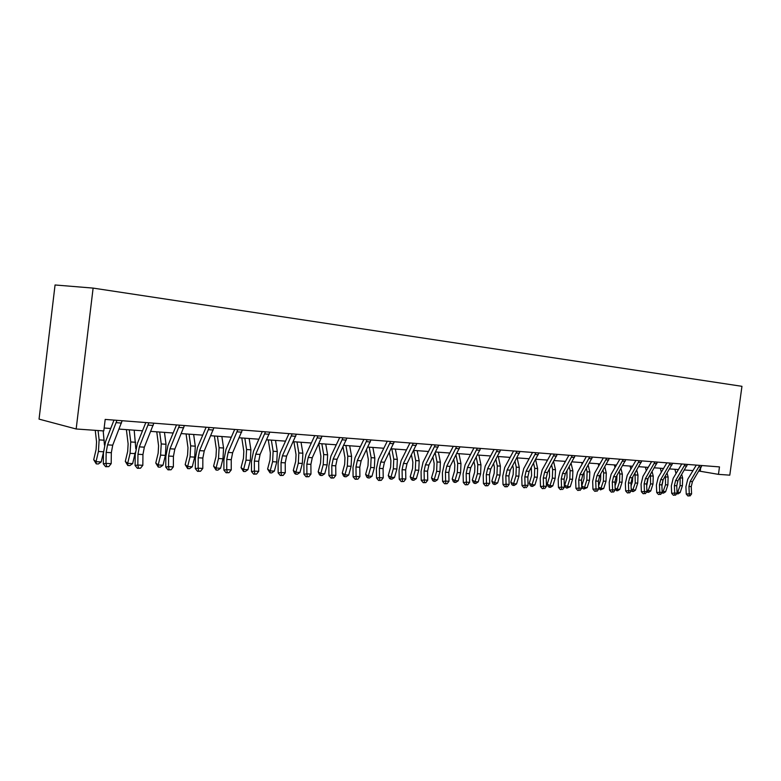 <?xml version="1.0" encoding="UTF-8"?>
<svg xmlns="http://www.w3.org/2000/svg" width="781" height="781" viewBox="0 0 781 781"><rect width="100%" height="100%" fill="white"/><g stroke="black" fill="none" stroke-linecap="round" stroke-linejoin="round"><path stroke-width="1.17" d="M76.167 428.984L39.05 419.124L55.06 284.977L93.115 288.101L741.95 386.322L729.796 475.16L718.461 474.36L719.477 466.901L105.191 419.417L103.795 430.936L76.167 428.984L93.115 288.101M698.888 471.031L718.461 474.36M104.146 428.017L110.707 428.486M119.083 429.091L142.503 430.79M150.753 431.385L173.157 433.006M181.29 433.592L202.738 435.144M210.753 435.72L231.293 437.214M239.191 437.78L258.882 439.205M266.663 439.771L285.543 441.138M293.217 441.685L311.326 443.003M318.892 443.549L336.279 444.799M343.738 445.346L360.431 446.547M367.792 447.083L383.832 448.245M391.096 448.772L406.501 449.885M413.676 450.403L428.486 451.477M435.573 451.984L449.817 453.019M456.807 453.527L470.513 454.513M477.416 455.011L490.614 455.967M497.429 456.465L510.139 457.383M516.866 457.871L529.108 458.75M535.746 459.228L547.549 460.087M554.11 460.565L565.483 461.386M571.965 461.854L582.929 462.645M589.343 463.113L599.915 463.875M606.241 464.334L616.443 465.066M622.701 465.525L632.551 466.237M638.741 466.687L648.24 467.37M654.361 467.809L663.528 468.473M669.581 468.912L678.435 469.557M684.42 469.986L692.972 470.601M700.655 468.131L700.245 471.128M701.943 465.544L692.464 481.604L691.244 486.602L691.585 493.924L689.281 493.807L689.154 495.876L687.934 495.974L689.154 495.876M699.659 465.369L690.17 481.457L688.94 486.465L689.281 493.807L686.245 494.061L685.903 486.739L687.739 479.241L696.301 465.105M686.245 494.061L687.934 495.974M690.072 495.915L691.585 493.924M677.771 481.037L676.746 486.026M677.02 492.001L680.163 492.547L678.045 493.895L676.717 493.641M677.127 493.846L680.095 485.626L680.134 477.103M680.163 492.547L682.399 485.762L682.643 478.021L681.706 474.487M674.901 469.303L676.024 473.559M687.485 464.422L677.967 480.696L676.736 485.753L677.068 493.172L674.706 493.045L674.589 495.144L673.378 495.242L674.589 495.144M685.132 464.246L675.614 480.549L674.374 485.616L674.706 493.045L671.67 493.309L671.338 485.889L673.183 478.304L681.774 463.982M671.67 493.309L673.378 495.242M675.536 495.183L677.068 493.172M672.656 463.279L663.108 479.759L661.858 484.884L662.19 492.391L659.769 492.264L659.662 494.383L658.451 494.49L659.662 494.383M670.244 463.094L660.687 479.612L659.437 484.737L659.769 492.264L656.723 492.538L656.391 485.021L658.256 477.337L666.886 462.83M656.723 492.538L658.451 494.49M660.638 494.432L662.19 492.391M663.167 479.661L661.907 485.938M662.132 491.083L665.627 491.776L663.489 493.143L661.907 492.772M662.542 493.094L665.519 484.776L665.471 475.795M665.627 491.776L667.882 484.913L668.126 477.074L667.081 473.091M660.335 468.249L661.341 472.144M648.171 478.275L646.688 485.899M646.863 490.126L650.729 490.985L648.572 492.372L646.717 491.874M647.605 492.323L650.573 483.898L650.436 474.438M650.729 490.985L652.994 484.035L653.248 476.107L652.096 471.636M645.389 467.165L646.287 470.67M657.446 462.098L647.859 478.802L646.609 483.986L646.932 491.6L644.442 491.474L644.354 493.612L643.134 493.719L644.354 493.612M654.976 461.913L645.379 478.646L644.13 483.849L644.442 491.474L641.386 491.737L641.074 484.132L642.948 476.351L651.608 461.649M641.386 491.737L643.134 493.719M645.35 493.67L646.932 491.6M641.845 460.897L632.22 477.816L630.96 483.078L631.273 490.78L628.725 490.653L628.646 492.821L627.426 492.928L628.646 492.821M639.297 460.702L629.671 477.66L628.412 482.931L628.725 490.653L625.659 490.927L625.356 483.214L627.241 475.336L635.929 460.439M625.659 490.927L627.426 492.928M629.671 492.879L631.273 490.78M625.825 459.658L616.16 476.81L614.901 482.141L615.203 489.941L612.587 489.804L612.529 492.01L611.308 492.118L612.529 492.01M623.218 459.453L613.554 476.644L612.284 481.984L612.587 489.804L609.522 490.087L609.229 482.277L611.123 474.292L619.831 459.199M609.522 490.087L611.308 492.118M613.573 492.069L615.203 489.941M632.776 476.869L632.464 481.584L631.068 485.889M631.204 489.14L635.451 490.185L633.274 491.581L631.155 490.927M632.278 491.532L635.246 483L635.021 473.022M635.451 490.185L637.726 483.136L637.989 475.102L636.73 470.113M630.082 466.052L630.853 469.137M616.97 475.424L616.736 480.637L615.047 485.928M615.125 488.125L617.234 489.218L619.782 489.355L617.576 490.771L615.184 489.511M616.56 490.722L619.518 482.072L619.792 473.921L619.206 471.558M619.782 489.355L622.067 482.219L622.34 474.087L620.954 468.541M614.364 464.92L615.018 467.546M600.735 473.95L600.599 479.68L598.588 486.016M598.627 487.071L601.087 488.369L603.703 488.506L600.423 489.892L598.656 487.725M600.423 489.892L603.381 481.125L603.664 472.866L602.981 470.035M603.703 488.506L605.997 481.281L606.281 473.032L604.777 466.892M598.246 463.758L598.763 465.876M584.061 472.407L584.032 478.685L581.738 486.007L584.51 487.49L586.814 480.149L587.117 471.783L586.316 468.444M583.876 489.033L584.51 487.49L587.195 487.637L583.876 489.033L582.763 488.437L581.738 486.007M587.195 487.637L589.499 480.305L589.801 471.958L588.161 465.183M581.699 462.557L582.079 464.148M566.947 470.806L567.026 477.669L564.722 485.089L567.494 486.592L569.808 479.153L570.12 470.67L569.203 466.784M566.869 488.154L567.494 486.592L570.247 486.739L566.869 488.154L565.766 487.559L564.722 485.089M570.247 486.739L572.571 479.309L572.873 470.845L571.106 463.387M564.712 461.327L564.956 462.332M549.365 469.137L549.56 476.625L547.237 484.152L550.009 485.665L552.343 478.128L552.655 469.527L551.62 465.056M549.414 487.256L550.009 485.665L552.841 485.821L550.546 487.315L549.414 487.256L548.301 486.651L547.237 484.152M552.841 485.821L555.174 478.294L555.486 469.713L553.583 461.512M531.295 467.38L531.607 475.551L529.274 483.185L532.046 484.718L534.38 477.074L534.712 468.356L533.56 463.24M531.47 486.329L532.046 484.718L534.956 484.874L532.632 486.387L531.47 486.329L530.367 485.714L529.274 483.185M534.956 484.874L537.299 477.24L537.621 468.541L535.581 459.55M512.717 465.544L513.381 468.571L513.156 474.448L510.813 482.189L513.576 483.742L515.929 475.99L516.27 467.155L514.982 461.346M513.029 485.382L513.576 483.742L516.573 483.898L514.22 485.44L513.029 485.382L511.926 484.757L510.813 482.189M516.573 483.898L518.916 476.166L519.258 467.35L517.149 457.891M493.612 463.621L494.422 467.36L494.178 473.315L491.835 481.164L494.588 482.736L496.95 474.877L497.302 465.915L495.876 459.355M494.061 484.405L494.588 482.736L497.673 482.902L495.291 484.464L494.061 484.405L492.957 483.771L491.835 481.164M497.673 482.902L500.025 475.053L500.377 466.111L498.288 456.524M473.95 461.6L474.907 466.101L474.663 472.154L472.3 480.11L475.053 481.711L477.416 473.725L477.787 464.636L476.225 457.275M474.555 483.39L475.053 481.711L478.226 481.877L475.824 483.459L474.555 483.39L473.452 482.756L472.3 480.11M478.226 481.877L480.588 473.911L480.959 464.841L478.88 455.118M453.722 459.462L454.825 464.812L454.571 470.953L452.209 479.026L454.952 480.647L457.324 472.544L457.705 463.318L455.997 455.079M454.474 482.355L454.952 480.647L458.213 480.813L455.782 482.424L454.474 482.355L453.38 481.711L452.209 479.026M458.213 480.813L460.585 472.739L460.966 463.533L458.916 453.673M432.899 457.227L434.158 463.494L433.885 469.713L431.522 477.913L434.246 479.554L436.628 471.334L437.028 461.971L435.173 452.765M433.806 481.291L434.246 479.554L437.604 479.729L435.154 481.36L433.806 481.291L432.713 480.637L431.522 477.913M437.604 479.729L439.986 471.529L440.386 462.186L438.356 452.189M411.441 454.854L412.866 462.127L412.583 468.444L410.21 476.771L412.924 478.421L415.307 470.074L415.726 460.575L413.735 450.403M412.514 480.198L412.924 478.421L416.38 478.607L413.901 480.266L412.514 480.198L411.431 479.534L410.21 476.771M416.38 478.607L418.772 470.279L419.182 460.81L417.181 450.657M389.329 452.345L390.92 460.712L390.627 467.126L388.245 475.58L390.949 477.259L393.341 468.785L393.78 459.14L391.808 448.821M390.578 479.065L390.949 477.259L394.512 477.455L392.003 479.134L390.578 479.065L389.494 478.392L388.245 475.58M394.512 477.455L396.904 469L397.344 459.374L395.362 449.075M366.533 449.68L368.3 459.267L367.997 465.779L365.615 474.36L368.29 476.068L370.692 467.458L371.141 457.666L369.208 447.181M367.958 477.894L368.29 476.068L371.971 476.264L369.433 477.972L367.958 477.894L366.885 477.211L365.615 474.36M371.971 476.264L374.372 467.673L374.821 457.91L372.879 447.454M343.025 446.849L344.968 457.764L344.655 464.383L342.263 473.11L344.929 474.828L347.33 466.081L347.799 456.143L345.895 445.502M344.626 476.693L344.929 474.828L348.716 475.033L346.149 476.771L344.626 476.693L343.562 476L342.263 473.11M348.716 475.033L351.118 466.306L351.587 456.387L349.683 445.775M318.765 443.833L320.893 456.221L320.561 462.938L318.17 471.812L320.815 473.559L323.217 464.666L323.705 454.562L321.84 443.764M320.552 475.453L320.815 473.559L324.73 473.764L322.123 475.531L320.552 475.453L319.497 474.75L318.17 471.812M324.73 473.764L327.132 464.9L327.62 454.825L325.745 444.038M293.9 441.743L296.038 454.63L295.696 461.454L293.295 470.465L295.911 472.241L298.322 463.211L298.83 452.941L297.005 441.968M295.706 474.165L295.911 472.241L299.953 472.456L297.317 474.252L295.706 474.165L294.652 473.452L293.295 470.465M299.953 472.456L302.364 463.445L302.872 453.205L301.036 442.251M268.274 439.888L270.353 452.98L270.001 459.921L267.6 469.078L270.187 470.884L272.598 461.698L273.135 451.262L271.349 440.103M270.031 472.847L270.187 470.884L274.365 471.099L271.7 472.925L270.031 472.847L267.6 469.078M274.365 471.099L276.777 461.942L277.304 451.535L275.517 440.406M609.375 458.388L599.681 475.775L598.412 481.174L598.705 489.082L596.02 488.945L595.981 491.181L594.751 491.288L595.981 491.181M606.691 458.183L597.006 475.609L595.727 481.018L596.02 488.945L592.955 489.228L592.662 481.321L594.575 473.227L603.313 457.92M592.955 489.228L594.751 491.288M597.055 491.229L598.705 489.082M592.476 457.08L582.763 474.711L581.474 480.178L581.757 488.203L579.004 488.057L578.985 490.322L577.755 490.439L578.985 490.322M589.723 456.865L580 474.536L578.721 480.022L579.004 488.057L575.939 488.35L575.656 480.335L577.579 472.124L586.336 456.602M575.939 488.35L577.755 490.439M580.088 490.38L581.757 488.203M575.109 455.743L565.366 473.618L564.077 479.163L564.351 487.295L561.519 487.139L561.519 489.443L560.289 489.56L561.519 489.443M572.288 455.518L562.535 473.442L561.246 478.997L561.519 487.139L558.454 487.442L558.181 479.319L560.114 471.002L568.9 455.255M558.454 487.442L560.289 489.56M562.652 489.502L564.351 487.295M557.263 454.357L547.501 472.495L546.202 478.118L546.456 486.358L543.547 486.202L543.566 488.535L542.346 488.662L543.566 488.535M554.354 454.132L544.591 472.31L543.283 477.952L543.547 486.202L540.481 486.514L540.227 478.275L542.17 469.84L550.976 453.868M540.481 486.514L542.346 488.662M544.738 488.594L546.456 486.358M538.91 452.941L529.127 471.343L527.819 477.045L528.063 485.401L525.066 485.245L525.115 487.608L523.885 487.735L525.115 487.608M535.922 452.707L526.13 471.158L524.822 476.869L525.066 485.245L522.001 485.557L521.757 477.201L523.719 468.649L532.544 452.443M522.001 485.557L523.885 487.735M526.316 487.666L528.063 485.401M520.029 451.477L510.227 470.152L508.909 475.941L509.144 484.415L506.068 484.249L506.127 486.651L504.907 486.778L507.367 486.709L506.127 486.651M516.954 451.242L507.142 469.957L505.834 475.756L506.068 484.249L503.003 484.571L502.769 476.098L504.731 467.419L513.576 450.979M503.003 484.571L504.907 486.778M507.367 486.709L509.144 484.415M500.601 449.983L490.78 468.932L489.453 474.799L489.677 483.4L486.504 483.234L486.602 485.665L485.372 485.792L487.871 485.733L486.602 485.665M497.429 449.739L487.608 468.737L486.29 474.614L486.504 483.234L483.449 483.556L483.234 474.965L485.206 466.159L494.061 449.475M483.449 483.556L485.372 485.792M487.871 485.733L489.677 483.4M480.598 448.431L470.758 467.673L469.43 473.628L469.635 482.346L466.374 482.18L466.491 484.65L465.271 484.786L467.799 484.718L466.491 484.65M477.337 448.177L467.497 467.468L466.169 473.442L466.374 482.18L463.318 482.512L463.113 473.794L465.105 464.861L473.969 447.923M463.318 482.512L465.271 484.786M467.799 484.718L469.635 482.346M459.989 446.839L450.139 466.384L448.811 472.427L448.997 481.272L445.639 481.096L445.785 483.615L444.565 483.742L447.123 483.683L445.785 483.615M456.631 446.576L446.781 466.169L445.443 472.232L445.639 481.096L442.593 481.438L442.407 472.593L444.399 463.524L453.273 446.322M442.593 481.438L444.565 483.742M447.123 483.683L448.997 481.272M438.756 445.199L428.906 465.046L427.558 471.187L427.734 480.169L424.268 479.983L424.444 482.531L423.234 482.668L425.83 482.609L424.444 482.531M435.29 444.936L425.44 464.832L424.093 470.982L424.268 479.983L421.232 480.335L421.066 471.353L423.068 462.147L431.942 444.672M421.232 480.335L423.234 482.668M425.83 482.609L427.734 480.169M416.859 443.51L407.008 463.67L405.661 469.908L405.817 479.017L402.244 478.831L402.449 481.428L401.239 481.565L403.884 481.496L402.449 481.428M413.295 443.227L403.435 463.445L402.088 469.693L402.244 478.831L399.218 479.192L399.071 470.074L401.083 460.722L409.957 442.973M399.218 479.192L401.239 481.565M403.884 481.496L405.817 479.017M394.278 441.763L384.437 462.254L383.08 468.58L383.217 477.845L379.527 477.65L379.771 480.286L378.56 480.432L381.245 480.354L379.771 480.286M390.598 441.48L380.747 462.02L379.4 468.366L379.527 477.65L376.52 478.011L376.393 468.756L378.414 459.257L387.278 441.216M376.52 478.011L378.56 480.432M381.245 480.354L383.217 477.845M370.985 439.957L361.144 460.79L359.777 467.223L359.895 476.625L356.087 476.43L356.37 479.104L355.17 479.251L357.883 479.183L356.37 479.104M367.177 439.664L357.337 460.546L355.98 466.999L356.087 476.43L353.1 476.8L352.992 467.399L355.023 457.744L363.878 439.41M353.1 476.8L355.17 479.251M357.883 479.183L359.895 476.625M346.92 438.102L337.099 459.277L335.732 465.818L335.83 475.365L331.896 475.16L332.208 477.884L331.017 478.04L333.78 477.962L332.208 477.884M342.996 437.799L333.175 459.033L331.808 465.583L331.896 475.16L328.928 475.551L328.84 465.993L330.88 456.192L339.715 437.545M328.928 475.551L331.017 478.04M333.78 477.962L335.83 475.365M322.075 436.179L312.273 457.715L310.897 464.363L310.965 474.077L306.904 473.862L307.255 476.635L306.074 476.781L308.885 476.713L307.255 476.635M318.013 435.866L308.212 457.461L306.845 464.129L306.904 473.862L303.955 474.252L303.897 464.549L305.947 454.581L314.763 435.613M303.955 474.252L306.074 476.781M308.885 476.713L310.965 474.077M296.389 434.197L286.607 456.104L285.231 462.86L285.28 472.73L281.082 472.515L281.472 475.336L280.301 475.492L283.152 475.414L281.472 475.336M292.192 433.865L282.419 455.84L281.043 462.616L281.082 472.515L278.153 472.915L278.114 463.055L280.174 452.912L288.96 433.621M278.153 472.915L280.301 475.492M283.152 475.414L285.28 472.73M269.826 432.137L260.083 454.444L258.706 461.317L258.716 471.343L254.381 471.119L254.821 473.989L253.659 474.155L256.549 474.077L254.821 473.989M265.481 431.805L255.748 454.171L254.372 461.063L254.381 471.119L251.482 471.539L251.472 461.503L253.532 451.193L262.289 431.561M251.482 471.539L253.659 474.155M256.549 474.077L258.716 471.343M242.335 430.019L232.64 452.716L231.254 459.706L231.244 469.918L226.754 469.684L227.242 472.603L226.09 472.769L229.038 472.69L227.242 472.603M237.844 429.667L228.159 452.433L226.773 459.443L226.754 469.684L223.893 470.103L223.913 459.902L225.982 449.417L234.69 429.423M223.893 470.103L226.09 472.769M229.038 472.69L231.244 469.918M213.887 427.812L204.241 450.93L202.855 458.047L202.806 468.434L198.159 468.19L198.696 471.158L197.564 471.334L200.551 471.255L198.696 471.158M209.23 427.461L199.594 450.637L198.208 457.773L198.159 468.19L195.328 468.629L195.377 458.252L197.456 447.572L206.116 427.217M195.328 468.629L197.564 471.334M200.551 471.255L202.806 468.434M184.404 425.538L174.827 449.085L173.431 456.329L173.362 466.892L168.54 466.647L169.126 469.674L168.013 469.85L171.059 469.771L169.126 469.674M179.581 425.167L170.014 448.782L168.618 456.045L168.54 466.647L165.748 467.097L165.836 456.534L167.915 445.658L176.516 424.932M165.748 467.097L168.013 469.85M171.059 469.771L173.362 466.892M241.798 437.965L243.818 451.281L243.447 458.33L241.046 467.653L243.604 469.479L246.015 460.136L246.571 449.524L244.834 438.19M243.496 471.47L243.604 469.479L247.928 469.703L245.224 471.558L243.496 471.47L241.046 467.653M247.928 469.703L250.33 460.39L250.886 449.807L249.149 438.502M214.414 435.993L216.376 449.514L215.986 456.69L213.594 466.169L216.112 468.024L218.514 458.525L219.1 447.728L217.421 436.208M216.054 470.055L216.112 468.024L220.574 468.258L217.84 470.152L216.054 470.055L213.594 466.169M220.574 468.258L222.985 458.779L223.561 448.021L221.872 436.53M186.083 433.943L187.977 447.698L187.577 454.991L185.175 464.636L187.655 466.521L190.066 456.846L190.671 445.873L189.051 434.158M187.665 468.59L187.655 466.521L192.282 466.765L189.519 468.688L187.665 468.59L185.175 464.636M192.282 466.765L194.694 457.119L195.289 446.176L193.659 434.49M156.756 431.815L158.582 445.814L158.153 453.234L155.77 463.055L158.201 464.968L160.603 455.118L161.237 443.95L159.675 432.03M158.27 467.077L158.201 464.968L162.995 465.222L160.183 467.175L158.27 467.077L155.77 463.055M162.995 465.222L165.396 455.401L166.021 444.262L164.459 432.371M153.847 423.175L144.339 447.171L142.943 454.542L142.835 465.3L137.837 465.037L138.491 468.131L137.388 468.307L140.482 468.229L138.491 468.131M148.839 422.794L139.35 446.859L137.954 454.259L137.837 465.037L135.093 465.505L135.22 454.757L137.3 443.686L145.822 422.56M135.093 465.505L137.388 468.307M140.482 468.229L142.835 465.3M126.385 429.618L128.123 443.852L127.684 451.418L125.302 461.415L127.684 463.348L130.076 453.331L130.739 441.958L129.256 429.833M127.82 465.505L127.684 463.348L132.653 463.611L129.812 465.603L127.82 465.505L125.302 461.415M132.653 463.611L135.338 452.267M135.806 448.841L134.205 430.185M122.148 420.725L112.728 445.18L111.332 452.697L111.185 463.65L106.001 463.377L106.704 466.53L105.63 466.716L108.784 466.628L106.704 466.53M116.955 420.324L107.553 444.858L106.157 452.394L106.001 463.377L103.307 463.855L103.463 452.912L105.552 441.636L113.997 420.1M103.307 463.855L105.63 466.716M108.784 466.628L111.185 463.65M95.243 430.331L96.551 441.831L96.092 449.524L93.71 459.716L96.043 461.678L98.435 451.467L99.128 439.888L98.055 430.526M96.258 463.875L96.043 461.678L101.198 461.952L98.318 463.982L96.258 463.875L93.71 459.716M101.198 461.952L103.483 452.199M104.459 445.102L103.19 430.887M692.464 481.604L690.17 481.457M691.244 486.602L688.94 486.465M701.289 467.087L698.995 466.911M680.095 485.626L682.399 485.762M680.339 477.874L682.643 478.021M677.967 480.696L675.614 480.549M676.736 485.753L674.374 485.616M686.831 465.984L684.478 465.808M663.108 479.759L660.687 479.612M661.858 484.884L659.437 484.737M672.002 464.861L669.59 464.675M665.519 484.776L667.882 484.913M665.763 476.918L668.126 477.074M650.573 483.898L652.994 484.035M650.827 475.941L653.248 476.107M647.859 478.802L645.379 478.646M646.609 483.986L644.13 483.849M656.782 463.699L654.312 463.514M632.22 477.816L629.671 477.66M630.96 483.078L628.412 482.931M641.172 462.518L638.633 462.323M616.16 476.81L613.554 476.644M614.901 482.141L612.284 481.984M625.151 461.298L622.545 461.102M635.246 483L637.726 483.136M635.509 474.946L637.989 475.102M619.518 482.072L622.067 482.219M619.792 473.921L622.34 474.087M603.381 481.125L605.997 481.281M603.664 472.866L606.281 473.032M586.814 480.149L589.499 480.305M587.117 471.783L589.801 471.958M569.808 479.153L572.571 479.309M570.12 470.67L572.873 470.845M552.343 478.128L555.174 478.294M552.655 469.527L555.486 469.713M534.38 477.074L537.299 477.24M534.712 468.356L537.621 468.541M515.929 475.99L518.916 476.166M516.27 467.155L519.258 467.35M496.95 474.877L500.025 475.053M497.302 465.915L500.377 466.111M477.416 473.725L480.588 473.911M477.787 464.636L480.959 464.841M457.324 472.544L460.585 472.739M457.705 463.318L460.966 463.533M436.628 471.334L439.986 471.529M437.028 461.971L440.386 462.186M415.307 470.074L418.772 470.279M415.726 460.575L419.182 460.81M393.341 468.785L396.904 469M393.78 459.14L397.344 459.374M370.692 467.458L374.372 467.673M371.141 457.666L374.821 457.91M347.33 466.081L351.118 466.306M347.799 456.143L351.587 456.387M323.217 464.666L327.132 464.9M323.705 454.562L327.62 454.825M298.322 463.211L302.364 463.445M298.83 452.941L302.872 453.205M272.598 461.698L276.777 461.942M273.135 451.262L277.304 451.535M599.681 475.775L597.006 475.609M598.412 481.174L595.727 481.018M608.702 460.048L606.017 459.853M582.763 474.711L580 474.536M581.474 480.178L578.721 480.022M591.803 458.769L589.05 458.564M565.366 473.618L562.535 473.442M564.077 479.163L561.246 478.997M574.435 457.451L571.604 457.236M547.501 472.495L544.591 472.31M546.202 478.118L543.283 477.952M556.58 456.094L553.68 455.879M529.127 471.343L526.13 471.158M527.819 477.045L524.822 476.869M538.226 454.708L535.239 454.474M510.227 470.152L507.142 469.957M508.909 475.941L505.834 475.756M519.345 453.273L516.27 453.039M490.78 468.932L487.608 468.737M489.453 474.799L486.29 474.614M499.918 451.799L496.745 451.555M470.758 467.673L467.497 467.468M469.43 473.628L466.169 473.442M479.905 450.276L476.644 450.032M450.139 466.384L446.781 466.169M448.811 472.427L445.443 472.232M459.296 448.714L455.938 448.46M428.906 465.046L425.44 464.832M427.558 471.187L424.093 470.982M438.063 447.103L434.597 446.839M407.008 463.67L403.435 463.445M405.661 469.908L402.088 469.693M416.166 445.434L412.602 445.17M384.437 462.254L380.747 462.02M383.08 468.58L379.4 468.366M393.585 443.725L389.904 443.442M361.144 460.79L357.337 460.546M359.777 467.223L355.98 466.999M370.292 441.958L366.484 441.665M337.099 459.277L333.175 459.033M335.732 465.818L331.808 465.583M346.227 440.123L342.303 439.83M312.273 457.715L308.212 457.461M310.897 464.363L306.845 464.129M321.381 438.239L317.32 437.936M286.607 456.104L282.419 455.84M285.231 462.86L281.043 462.616M295.696 436.296L291.498 435.974M260.083 454.444L255.748 454.171M258.706 461.317L254.372 461.063M269.133 434.275L264.788 433.943M232.64 452.716L228.159 452.433M231.254 459.706L226.773 459.443M241.651 432.186L237.151 431.844M204.241 450.93L199.594 450.637M202.855 458.047L198.208 457.773M213.193 430.028L208.537 429.677M174.827 449.085L170.014 448.782M173.431 456.329L168.618 456.045M183.72 427.793L178.898 427.422M246.015 460.136L250.33 460.39M246.571 449.524L250.886 449.807M218.514 458.525L222.985 458.779M219.1 447.728L223.561 448.021M190.066 456.846L194.694 457.119M190.671 445.873L195.289 446.176M160.603 455.118L165.396 455.401M161.237 443.95L166.021 444.262M144.339 447.171L139.35 446.859M142.943 454.542L137.954 454.259M153.164 425.469L148.156 425.089M130.076 453.331L135.045 453.615M130.739 441.958L135.699 442.28M112.728 445.18L107.553 444.858M111.332 452.697L106.157 452.394M121.465 423.068L116.281 422.667M98.435 451.467L103.502 451.769M99.128 439.888L104.273 440.22"/></g></svg>
